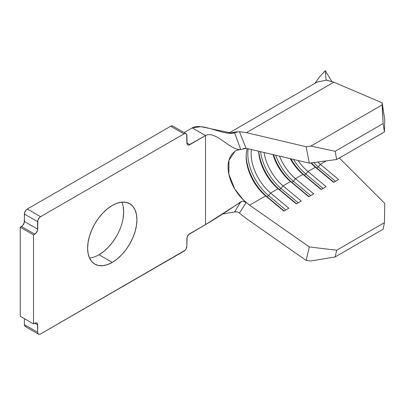 <?xml version="1.0" encoding="UTF-8"?>
<svg xmlns="http://www.w3.org/2000/svg" width="405" height="405" viewBox="0 0 405 405"><rect width="100%" height="100%" fill="white"/><g stroke="black" fill="none" stroke-linecap="round" stroke-linejoin="round"><path stroke-width="0.61" d="M116.448 236.333L112.706 242.033L108.444 247.126L103.817 251.419L99.007 254.745L112.271 262.399A34.881 20.139 -60 0 1 94.831 264.131A34.881 20.139 -60 0 1 89.485 236.181A34.881 20.139 -60 0 1 112.271 205.446L117.08 203.214L121.708 202.161L125.97 202.333L129.711 203.715L132.779 206.261L135.057 209.871L136.46 214.402L136.936 219.682L136.46 225.514L135.057 231.665L132.779 237.907L129.711 243.992L125.97 249.693L121.708 254.785L117.08 259.078L112.271 262.399L107.457 264.632L102.835 265.685L98.567 265.513L94.831 264.131L91.763 261.584L89.485 257.975L88.082 253.444L87.607 248.164L88.082 242.332L89.485 236.181L91.763 229.939L94.831 223.854L98.567 218.153L102.835 213.06L107.457 208.767L112.271 205.446A34.881 20.139 -60 0 1 129.711 203.715A34.881 20.139 -60 0 1 135.057 231.665A34.881 20.139 -60 0 1 112.271 262.399L99.007 254.745A34.881 20.139 120 0 0 121.768 202.156M172.768 126.026L186.032 133.685A4.106 2.369 -60 0 0 183.981 133.888L170.718 126.233L27.297 209.036L170.718 126.233A4.106 2.369 120 0 1 172.768 126.026L171.826 125.844L170.718 126.233L183.981 133.888L40.561 216.69L39.452 217.586L37.878 220.31L37.66 229.134L24.396 221.479L24.396 214.058L37.66 221.717L37.437 230.546L35.868 233.265L33.514 234.88L33.514 323.904L35.868 322.8L36.809 322.982L37.437 323.706L37.66 332.282L37.878 333.436L38.51 334.16L39.452 334.343L40.561 333.958L185.09 250.26L186.032 248.989L186.882 246.129L187.1 237.3L188.674 234.581L205.532 224.593L205.532 135.564C215.303 129.924 230.83 150.989 240.712 149.556L234.606 132.83C223.945 136.151 202.125 122.214 192.269 127.909L184.143 132.597L192.269 127.909L205.532 135.564L189.783 144.661L186.882 142.985L186.659 134.409L186.032 133.685L185.09 133.503L183.981 133.888L40.561 216.69L27.297 209.036L26.188 209.932L24.614 212.65L24.173 222.887L22.604 225.605L20.25 227.22L20.25 316.249L20.25 227.22L21.495 226.501L34.759 234.161L33.514 234.88L20.25 227.22L33.514 234.88L33.514 323.904L20.25 316.249L33.514 323.904L34.759 323.185L37.66 324.861L37.66 332.282L24.396 324.623L24.614 325.777L25.247 326.501L26.188 326.683M24.396 318.639L24.396 324.623L24.396 318.639M123.196 206.742L123.667 212.028L123.196 217.855M317.181 82.063L326.111 80.205L325.281 70.657L319.732 76.661L314.887 83.384M319.732 76.661L325.281 70.657L331.751 81.405L325.281 70.657L326.111 80.205L326.278 79.704L326.425 80.129L326.278 79.704L326.111 80.205L317.08 82.119L228.552 133.23M384.75 203.391L339.324 157.985L384.75 203.391L384.416 222.669L384.75 203.391M237.34 131.974L239.441 131.696L246.108 148.346L243.39 148.478L246.108 148.346L239.441 131.696L246.417 132.658L306.134 146.726L310.822 146.099L382.123 104.935L382.178 102.824L384.75 119.612L384.416 131.954L384.75 119.612L382.178 102.824L333.816 82.2L326.374 80.089L326.278 79.704L326.308 80.028M239.441 131.696L246.417 132.658L333.816 82.2L382.178 102.824L383.13 123.56L384.416 131.954L336.702 159.499L309.314 163.159L249.596 149.096L245.131 148.473L249.596 149.096L309.314 163.159L336.702 159.499L384.416 131.954L383.13 123.56L382.123 104.935L310.822 146.099L335.112 151.283L383.13 123.56L335.112 151.283L336.702 159.499L335.112 151.283L310.822 146.099L306.134 146.726L309.314 163.159L306.134 146.726L246.417 132.658L333.816 82.2L326.638 80.22M38.51 334.16A4.106 2.369 -60 0 1 37.66 332.282L24.396 324.623A4.106 2.369 120 0 0 25.247 326.501L38.51 334.16A4.106 2.369 -60 0 0 40.561 333.958L183.981 251.156A4.106 2.369 -60 0 0 186.882 246.129L186.882 238.712A4.106 2.369 -60 0 1 189.783 233.685L205.532 224.593C215.303 218.948 230.83 208.767 240.712 201.867L242.023 201.295L243.476 201.27L246.108 202.657L243.39 199.984L249.596 205.168L265.634 195.909L266.935 196.612L284.113 210.934L266.935 196.612A37.518 21.662 60 0 1 246.169 155.692A37.518 21.662 -120 0 0 266.935 196.612L268.591 195.655L285.768 209.977L268.591 195.655A37.518 21.662 60 0 1 248.194 148.807A37.518 21.662 -120 0 0 268.591 195.655L266.935 196.612L265.634 195.909A35.174 20.306 60 0 1 246.154 156.624A35.174 20.306 60 0 1 247.303 148.665A35.174 20.306 -120 0 0 265.634 195.909L283.844 211.086L288.821 208.216L270.611 193.033L268.591 195.655L270.611 193.033L278.068 188.725L279.369 189.434L296.546 203.756L279.369 189.434A37.518 21.662 60 0 1 258.775 151.257A37.518 21.662 -120 0 0 279.369 189.434L281.024 188.472L298.207 202.799L281.024 188.472A37.518 21.662 60 0 1 260.592 151.688A37.518 21.662 -120 0 0 281.024 188.472L279.369 189.434L278.068 188.725L296.278 203.907L301.254 201.037L283.044 185.855L281.024 188.472L283.044 185.855A35.174 20.306 60 0 1 264.05 152.503A35.174 20.306 -120 0 0 283.044 185.855L290.507 181.546L291.802 182.25L308.985 196.577L291.802 182.25A37.518 21.662 60 0 1 273.512 154.73A37.518 21.662 -120 0 0 291.802 182.25L293.463 181.293L310.64 195.615L293.463 181.293A37.518 21.662 60 0 1 275.668 155.236A37.518 21.662 -120 0 0 293.463 181.293L291.802 182.25L290.507 181.546L308.716 196.729L313.688 193.858L295.478 178.676L293.463 181.293L295.478 178.676A35.174 20.306 60 0 1 279.516 156.143A35.174 20.306 -120 0 0 295.478 178.676L302.94 174.368L304.241 175.071L321.418 189.393L304.241 175.071A37.518 21.662 60 0 1 290.957 158.836A37.518 21.662 -120 0 0 304.241 175.071L305.897 174.115L323.074 188.436L305.897 174.115A37.518 21.662 60 0 1 293.529 159.443A37.518 21.662 -120 0 0 305.897 174.115L304.241 175.071L302.94 174.368L321.15 189.55L326.126 186.68L307.916 171.497L305.897 174.115L307.916 171.497A35.174 20.306 60 0 1 298.1 160.522A35.174 20.306 -120 0 0 307.916 171.497L315.373 167.189L316.675 167.893L333.852 182.215L316.675 167.893A37.518 21.662 60 0 1 311.46 162.876A37.518 21.662 -120 0 0 316.675 167.893L318.33 166.936L335.512 181.258L318.33 166.936A37.518 21.662 60 0 1 313.723 162.572A37.518 21.662 -120 0 0 318.33 166.936L316.675 167.893L315.373 167.189L333.583 182.371L338.56 179.501L320.35 164.319L318.33 166.936L320.35 164.319A35.174 20.306 60 0 1 317.803 162.025A35.174 20.306 -120 0 0 320.35 164.319L326.278 160.896L320.35 164.319L338.56 179.501L333.583 182.371L315.373 167.189A35.174 20.306 60 0 1 310.913 162.947A35.174 20.306 -120 0 0 315.373 167.189L307.916 171.497L326.126 186.68L321.15 189.55L302.94 174.368A35.174 20.306 60 0 1 290.218 158.664A35.174 20.306 -120 0 0 302.94 174.368L295.478 178.676L313.688 193.858L308.716 196.729L290.507 181.546A35.174 20.306 60 0 1 272.995 154.609A35.174 20.306 -120 0 0 290.507 181.546L283.044 185.855L301.254 201.037L296.278 203.907L278.068 188.725A35.174 20.306 60 0 1 258.638 151.227A35.174 20.306 -120 0 0 278.068 188.725L270.611 193.033A35.174 20.306 60 0 1 251.424 149.526A35.174 20.306 -120 0 0 270.611 193.033L288.821 208.216L283.844 211.086L265.634 195.909L249.596 205.168L243.39 199.984C238.337 194.81 234.611 189.535 232.212 184.164C229.443 178.084 228.061 172.383 228.066 167.068C228.061 161.742 229.443 157.332 232.212 153.844L234.991 151.247M245.243 148.453L240.712 149.556C230.83 150.989 215.303 129.924 205.532 135.564L188.674 145.046L187.733 144.863L187.1 144.139L186.882 135.564A4.106 2.369 -60 0 0 186.032 133.685M189.783 144.661A4.106 2.369 -60 0 1 187.733 144.863A4.106 2.369 -60 0 1 186.882 142.985L189.783 144.661M34.759 323.185A4.106 2.369 -60 0 1 36.809 322.982A4.106 2.369 -60 0 1 37.66 324.861L34.759 323.185M37.66 229.134A4.106 2.369 -60 0 1 34.759 234.161L21.495 226.501A4.106 2.369 120 0 0 24.396 221.479L37.66 229.134M24.396 214.058L37.66 221.717A4.106 2.369 -60 0 1 40.561 216.69L27.297 209.036A4.106 2.369 120 0 0 24.396 214.058M89.51 258.031A34.881 20.139 120 0 0 99.007 254.745M243.476 201.27L246.108 202.657L239.441 213.076L246.417 218.634L306.134 260.41L309.314 246.944L306.134 260.41L310.822 260.972L335.112 256.952L383.13 229.23L335.112 256.952L336.702 250.219L384.416 222.669L336.702 250.219L309.314 246.944L249.596 205.168L309.314 246.944L336.702 250.219L335.112 256.952L310.822 260.972L306.134 260.41L246.417 218.634L239.441 213.076L246.108 202.657L243.39 199.984L234.733 188.932L228.865 174.307L228.967 160.208L234.971 151.262C235.892 150.528 237.694 149.971 240.373 149.592L240.712 149.556L234.606 132.83L235.953 132.394M244.893 148.519L246.098 148.346M237.37 131.964L232.429 133.265L200.86 126.664L192.269 127.909L205.532 135.564L205.532 224.593L242.023 201.295M222.664 213.972L234.606 211.957L240.712 201.867L234.606 211.957L222.664 213.972M236.9 131.711L229.078 133.28L236.9 131.711M235.953 211.673L234.606 211.957L237.37 211.896L239.441 213.076L237.36 211.891M383.13 229.23L384.416 222.669L383.13 229.23"/></g></svg>
